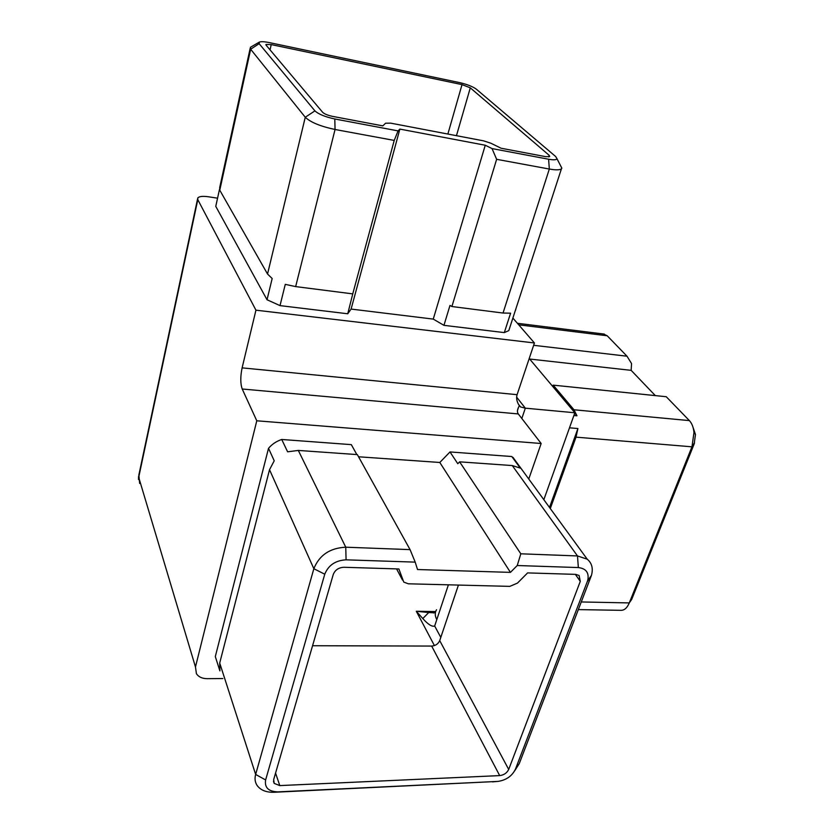 <?xml version="1.0" encoding="UTF-8"?>
<svg xmlns="http://www.w3.org/2000/svg" width="834" height="834" viewBox="0 0 834 834"><rect width="100%" height="100%" fill="white"/><g stroke="black" fill="none" stroke-linecap="round" stroke-linejoin="round"><path stroke-width="1.25" d="M436.526 609.769C434.743 612.604 434.837 615.888 436.797 619.62L434.67 626.011C432.054 626.97 428.103 624.478 422.796 618.557L416.291 611.259L428.718 612.542L422.796 618.557M428.718 612.542L434.066 612.802M512.879 318.067L534.427 342.962L517.09 394.68C516.048 398.12 516.799 401.811 519.374 405.772L518.612 407.096C517.195 410.015 517.08 412.288 518.3 413.935L541.162 443.511L528.766 479.018M529.215 358.516L574.866 412.767L543.841 499.691M517.528 464.35L511.826 456.532L450.006 451.945L439.81 462.474L358.547 456.782M356.827 454.572L351.322 444.637L281.725 439.476C276.398 441.259 271.999 444.209 268.517 448.327L215.308 656.587L219.759 670.473M541.162 443.511L256.789 420.795L195.469 666.971L196.428 673.726C198.607 676.958 202.172 678.605 207.134 678.668L222.824 678.542M217.559 198.179L208.406 196.772C202.683 195.98 199.138 196.386 197.762 197.981L197.794 199.649L255.944 310.175L242.11 367.867L517.09 394.68M509.293 329.117L508.792 330.629L504.309 332.599L443.949 325.343L433.263 319.099L351.093 309.07L347.747 313.772L280.016 305.619L267.026 299.75L215.766 206.363L219.467 189.506M534.427 342.962L255.944 310.175M518.3 413.935L242.214 388.998L256.789 420.795M242.214 388.998C240.348 383.682 240.317 376.634 242.11 367.867M417.521 569.528L415.196 562.126L346.079 559.833C335.508 560.406 328.408 565.202 324.76 574.209L265.619 779.957C264.409 787.619 268.517 791.591 277.951 791.873L498.023 781.406C506.28 780.124 512.097 776.037 515.454 769.146L587.689 580.558C589.325 572.864 586.208 568.538 578.348 567.558L517.236 565.525L510.439 572.374L417.521 569.528M575.762 574.376L527.609 572.906L517.476 583.091L509.824 586.375L408.295 583.8L403.771 582.09L398.892 568.965L343.889 567.276C338.625 567.579 335.091 569.966 333.266 574.449L273.667 779.613L274.188 783.397L279.797 785.586L499.691 775.599C503.934 775.057 506.936 773.014 508.698 769.438L580.287 581.361L579.098 575.491L575.762 574.376M517.236 565.525L520.812 553.807L459.617 461.838L457.793 463.725L450.006 451.945M510.439 572.374L439.81 462.474M498.023 781.406L274.157 792.269C266.338 792.498 260.667 790.246 257.164 785.534C255.016 782.313 254.516 778.612 255.642 774.432L313.845 568.715C319.276 555.173 329.91 548.011 345.756 547.198L410.067 549.627L357.338 454.603L298.311 450.433L287.615 451.809L281.725 439.476M410.067 549.627L415.196 562.126M268.517 448.327L274.219 460.785L269.528 469.719L219.707 663.03L219.895 670.88M520.812 553.807L577.493 555.944L587.209 559.176C591.942 563.138 593.339 568.569 591.421 575.47L519.28 763.569L514.568 771.012M511.826 456.532L520.249 468.093L512.274 465.56L459.617 461.838M312.552 645.724L431.668 646.069C435.546 645.745 438.225 643.931 439.716 640.606L458.429 585.072M560.354 165.257L561.855 168.176L561.418 168.833C559.76 170.105 555.725 170.167 549.325 169.041L496.637 159.315L451.892 306.526L449.985 305.421L443.949 325.343M496.637 159.315L492.05 148.588L485.263 145.241L433.263 319.099M504.309 332.599L510.606 313.177L503.027 313.042L451.892 306.526M515.693 309.424L515.683 309.987M485.263 145.241L399.861 129.093L398.089 130.896L394.221 140.414L335.059 129.489C320.464 126.372 310.529 122.296 305.265 117.25L250.659 49.248L250.398 47.309L259.113 42.232M267.026 299.75L272.176 278.514L267.537 274.032L219.769 190.194L219.686 187.629L250.169 48.372M280.016 305.619L285.27 284.363L295.653 286.594L352.751 293.881L394.221 140.414M347.747 313.772L352.751 293.881M399.861 129.093L351.093 309.07M549.179 155.322L549.669 156.604L545.603 156.646L501.088 148.233L490.976 143.271L483.689 140.873L390.75 123.161L385.6 123.224L382.806 125.871L332.568 116.374C327.752 115.332 324.447 113.987 322.664 112.329L266.036 45.109L265.931 44.463L271.227 44.588L462.026 84.609L470.293 87.841L549.179 155.322L548.678 156.907M492.05 148.588L548.605 159.231C553.599 160.118 556.393 159.951 556.987 158.741L555.705 156.563L476.235 89.092C472.69 86.528 467.186 84.38 459.732 82.639L269.57 42.649C264.482 41.617 261.073 41.429 259.353 42.096L259.134 43.67L314.929 110.87C318.484 114.175 325.104 116.885 334.788 118.981L398.089 130.896M574.866 412.767L525.326 408.17L521.823 418.491M693.012 427.3L695.483 434.524L694.149 444.001L631.692 599.406L629.284 602.919L691.959 446.816L693.982 432.502C693.45 427.3 691.918 423.328 689.384 420.607L666.251 396.723L553.203 385.141L573.98 409.775L576.961 415.801L573.886 415.52M533.645 345.307L627.012 356.212L631.557 363.572L631.15 370.348L655.316 395.597M631.15 370.348L529.653 359.037M552.389 386.048L553.203 385.141M569.497 427.811L577.91 428.54L576.013 437.152L550.294 508.542M578.379 609.602L621.017 610.332C624.405 610.363 627.158 607.892 629.284 602.919L581.308 601.96M627.012 356.212L607.215 335.779L603.472 333.986M577.91 428.54L549.512 507.468M574.73 413.153L576.961 415.801M519.374 405.772L520.604 406.982L525.326 408.17L516.632 397.12M448.4 584.811L436.797 619.62M434.41 645.579L416.291 611.259L435.661 611.562M440.8 637.405L434.67 626.011M197.794 199.649L138.705 477.329L195.469 666.971M346.079 559.833L345.756 547.198L298.311 450.433M324.76 574.209L313.845 568.715L269.528 469.719M265.619 779.957L255.642 774.432L219.707 663.03M587.344 581.559L590.618 576.565M578.348 567.558L577.493 555.944L512.274 465.56M580.287 581.361L575.345 574.365M402.478 580.026L396.567 568.892M279.797 785.586L275.554 773.087M499.691 775.599L431.668 646.069M508.698 769.438L439.716 640.606M519.28 763.569L515.454 769.146M492.508 781.865L497.481 781.437M274.157 792.269L277.951 791.873M548.605 159.231L549.325 169.041L503.027 313.042M259.134 43.67L250.659 49.248L219.769 190.194M314.929 110.87L305.265 117.25L267.537 274.032M334.788 118.981L335.059 129.489L295.653 286.594M470.293 87.841L456.459 135.681M462.026 84.609L447.868 134.045M271.227 44.588L270.039 49.873M689.384 420.607L573.98 409.775M694.149 444.001L691.959 446.816L576.013 437.152M607.215 335.779L518.727 324.822M139.653 483.449L138.851 475.005L197.564 198.961M435.504 612.104L433.67 613.011M587.209 559.176L512.973 457.355M274.188 783.397L273.458 781.208M587.689 580.558L591.421 575.47M561.418 168.833L508.792 330.629M556.987 158.741L561.855 168.176M604.4 334.1L517.403 323.279M695.483 434.524L693.982 432.502M694.503 443.021L692.501 445.335M138.559 476.443L138.517 479.56M518.394 404.156L520.604 406.982M518.612 407.096L517.518 410.359"/></g></svg>
